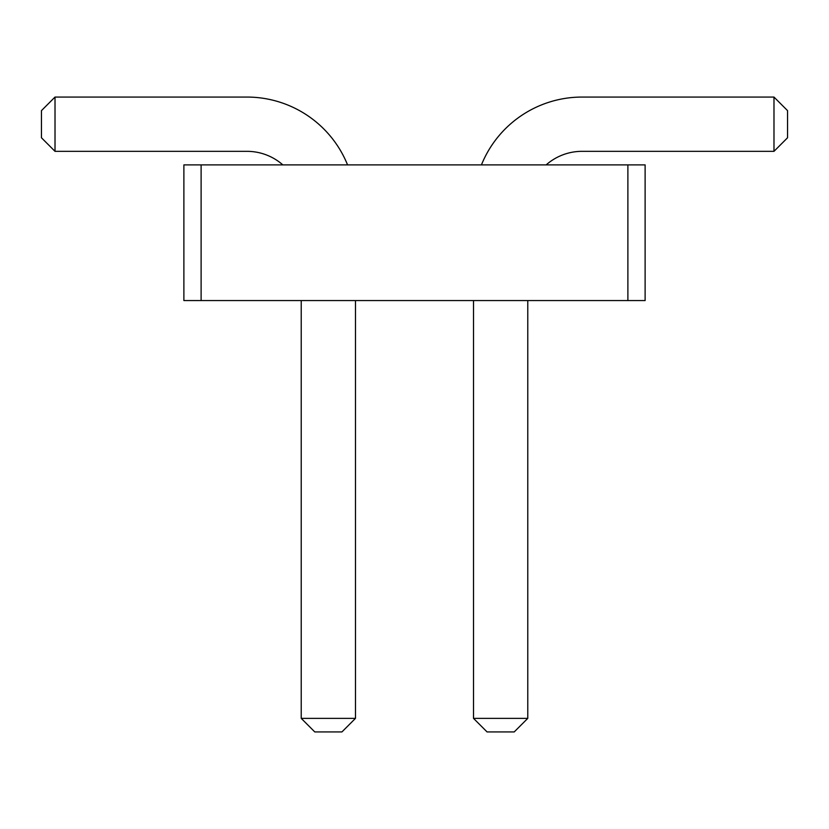 <?xml version="1.0" encoding="UTF-8"?>
<svg xmlns="http://www.w3.org/2000/svg" width="829" height="829" viewBox="0 0 829 829"><rect width="100%" height="100%" fill="white"/><g stroke="black" fill="none" stroke-linecap="round" stroke-linejoin="round"><path stroke-width="1.24" d="M201.115 300.554L183.883 300.554L183.883 164.898L201.115 164.898L201.115 300.554L645.117 300.554L645.117 164.898L201.115 164.898M627.885 164.898L627.885 300.554M481.431 164.898A108.526 108.526 0 0 1 582.031 97.066L773.985 97.066L773.985 151.334L582.031 151.334A54.258 54.258 0 0 0 546.145 164.898M347.569 164.898A108.526 108.526 0 0 0 246.969 97.066L55.015 97.066L55.015 151.334L246.969 151.334A54.258 54.258 0 0 1 282.855 164.898M527.772 300.554L527.772 718.37L473.514 718.37L473.514 300.554M301.228 300.554L301.228 718.37L355.486 718.37L355.486 300.554M773.985 97.066L787.55 110.63L787.55 137.769L773.985 151.334M55.015 97.066L41.45 110.63L41.45 137.769L55.015 151.334M527.772 718.37L514.208 731.934L487.079 731.934L473.514 718.37M355.486 718.37L341.921 731.934L314.792 731.934L301.228 718.37"/></g></svg>
